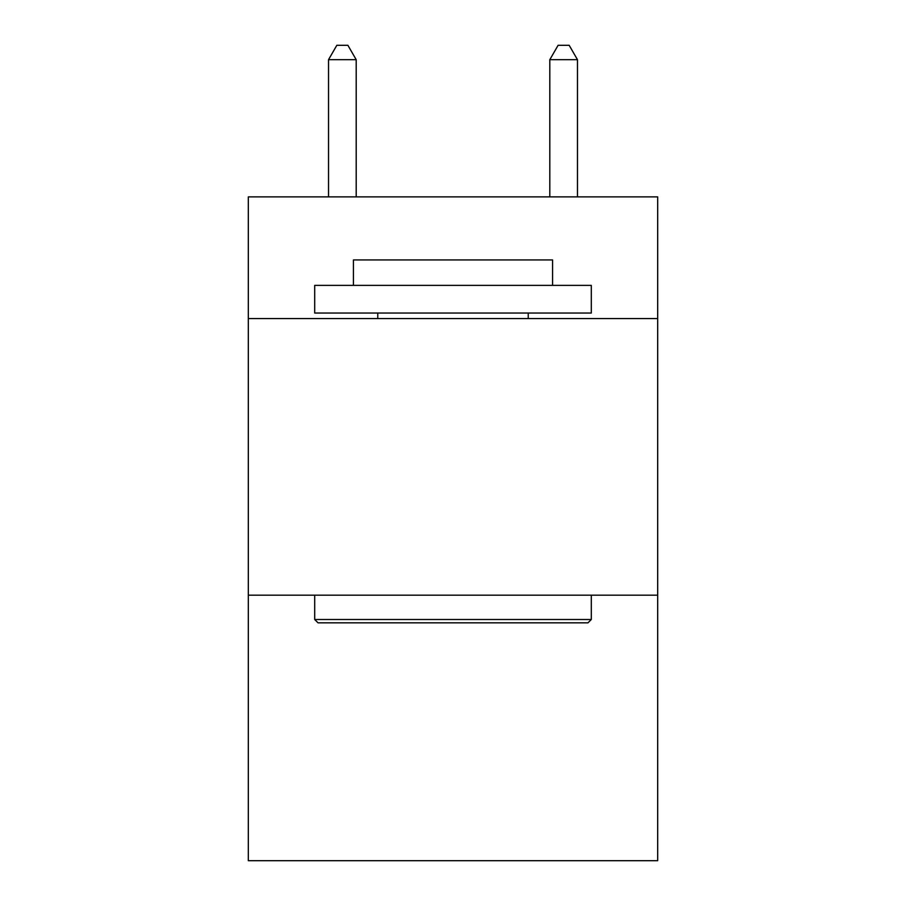 <?xml version="1.0" encoding="UTF-8"?>
<svg xmlns="http://www.w3.org/2000/svg" width="906" height="906" viewBox="0 0 906 906"><rect width="100%" height="100%" fill="white"/><g stroke="black" fill="none" stroke-linecap="round" stroke-linejoin="round"><path stroke-width="1.36" d="M657.677 318.572L657.677 196.874L248.323 196.874L248.323 318.572L657.677 318.572L657.677 860.7L248.323 860.7L248.323 318.572M657.677 595.174L248.323 595.174M318.017 622.83L314.699 619.511L591.301 619.511L587.983 622.83L318.017 622.83M591.301 285.379L591.301 313.046L314.699 313.046L314.699 285.379L591.301 285.379M353.431 285.379L353.431 259.943L552.569 259.943L552.569 285.379M591.301 595.174L591.301 619.511M314.699 595.174L314.699 619.511M528.232 313.046L528.232 318.572M377.768 313.046L377.768 318.572M356.194 196.874L356.194 59.683L328.527 59.683L328.527 196.874M328.527 59.683L336.828 45.3L347.893 45.3L356.194 59.683M577.473 196.874L577.473 59.683L549.806 59.683L549.806 196.874M549.806 59.683L558.107 45.3L569.172 45.3L577.473 59.683"/></g></svg>
